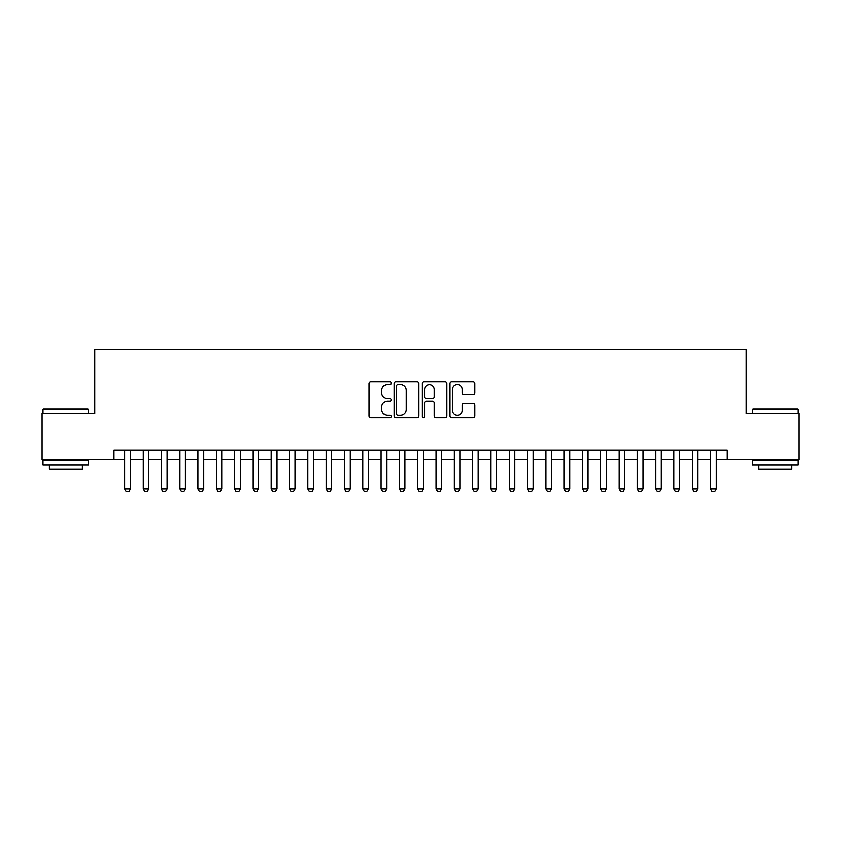 <?xml version="1.0" encoding="UTF-8"?>
<svg xmlns="http://www.w3.org/2000/svg" width="841" height="841" viewBox="0 0 841 841"><rect width="100%" height="100%" fill="white"/><g stroke="black" fill="none" stroke-linecap="round" stroke-linejoin="round"><path stroke-width="1.26" d="M391.212 383.202A1.262 1.262 0 0 0 389.951 381.94L370.87 381.94A1.798 1.798 0 0 0 369.073 383.738L369.073 416.074A1.798 1.798 0 0 0 370.87 417.872L389.951 417.872A1.262 1.262 0 0 0 391.212 416.621A1.262 1.262 0 0 0 389.951 415.359L387.48 415.359A5.75 5.75 0 0 1 381.74 409.609L381.74 406.918A5.75 5.75 0 0 1 387.48 401.168L389.951 401.168A1.262 1.262 0 0 0 391.212 399.906A1.262 1.262 0 0 0 389.951 398.645L387.48 398.645A5.75 5.75 0 0 1 381.74 392.905L381.74 390.203A5.75 5.75 0 0 1 387.48 384.453L389.951 384.453A1.262 1.262 0 0 0 391.212 383.202M473.01 394.608A1.798 1.798 0 0 0 474.808 392.81L474.808 383.738A1.798 1.798 0 0 0 473.01 381.94L451.806 381.94A1.798 1.798 0 0 0 450.009 383.738L450.009 416.074A1.798 1.798 0 0 0 451.806 417.872L473.01 417.872A1.798 1.798 0 0 0 474.808 416.074L474.808 405.12A1.798 1.798 0 0 0 473.01 403.323L463.938 403.323A1.798 1.798 0 0 0 462.14 405.12L462.14 410.555A4.804 4.804 0 0 1 457.336 415.359A4.804 4.804 0 0 1 452.532 410.555L452.532 389.257A4.804 4.804 0 0 1 457.336 384.453A4.804 4.804 0 0 1 462.14 389.257L462.14 392.81A1.798 1.798 0 0 0 463.938 394.608L473.01 394.608M113.892 459.396L42.05 459.396L42.05 413.635L94.676 413.635L94.676 349.572L746.324 349.572L746.324 413.635L798.95 413.635L798.95 459.396L727.108 459.396L727.108 450.25L113.892 450.25L113.892 459.396L124.878 459.396M418.923 383.738A1.798 1.798 0 0 0 417.136 381.94L395.932 381.94A1.798 1.798 0 0 0 394.135 383.738L394.135 416.074A1.798 1.798 0 0 0 395.932 417.872L417.136 417.872A1.798 1.798 0 0 0 418.923 416.074L418.923 383.738M423.864 381.94L445.068 381.94A1.798 1.798 0 0 1 446.865 383.738L446.865 416.074A1.798 1.798 0 0 1 445.068 417.872L435.995 417.872A1.798 1.798 0 0 1 434.198 416.074L434.198 402.965A1.798 1.798 0 0 0 432.4 401.168L426.387 401.168A1.798 1.798 0 0 0 424.589 402.965L424.589 416.621A1.262 1.262 0 0 1 423.328 417.872A1.262 1.262 0 0 1 422.077 416.621L422.077 383.738A1.798 1.798 0 0 1 423.864 381.94M130.366 459.396L143.18 459.396M148.678 459.396L161.493 459.396M166.981 459.396L179.795 459.396M185.283 459.396L198.098 459.396M203.585 459.396L216.4 459.396M221.898 459.396L234.702 459.396M240.2 459.396L253.015 459.396M258.502 459.396L271.317 459.396M276.805 459.396L289.619 459.396M295.117 459.396L307.922 459.396M313.42 459.396L326.234 459.396M331.722 459.396L344.537 459.396M350.024 459.396L362.839 459.396M368.326 459.396L381.141 459.396M386.639 459.396L399.454 459.396M404.942 459.396L417.756 459.396M423.244 459.396L436.059 459.396M441.546 459.396L454.361 459.396M459.859 459.396L472.674 459.396M478.161 459.396L490.976 459.396M496.463 459.396L509.278 459.396M514.766 459.396L527.58 459.396M533.078 459.396L545.883 459.396M551.381 459.396L564.195 459.396M569.683 459.396L582.498 459.396M587.985 459.396L600.8 459.396M606.298 459.396L619.102 459.396M624.6 459.396L637.415 459.396M642.902 459.396L655.717 459.396M661.205 459.396L674.019 459.396M679.507 459.396L692.322 459.396M697.82 459.396L710.634 459.396M716.122 459.396L727.108 459.396M397.909 384.453A1.262 1.262 0 0 0 396.647 385.714L396.647 414.098A1.262 1.262 0 0 0 397.909 415.359L400.516 415.359A5.75 5.75 0 0 0 406.266 409.609L406.266 390.203A5.75 5.75 0 0 0 400.516 384.453L397.909 384.453M434.198 389.351A4.804 4.804 0 0 0 429.394 384.547A4.804 4.804 0 0 0 424.589 389.351L424.589 396.857A1.798 1.798 0 0 0 426.387 398.645L432.4 398.645A1.798 1.798 0 0 0 434.198 396.857L434.198 389.351M130.366 450.25L130.366 489.052L128.999 491.428L126.255 491.428L124.878 489.052L124.878 450.25M124.878 489.052L130.366 489.052M43.511 409.062L88.179 409.062L88.726 409.609L42.965 409.609L43.511 409.062M65.85 464.884L42.965 464.884L42.965 460.311L88.726 460.311L88.726 464.884L65.85 464.884M82.323 464.884L82.323 469.099L49.367 469.099L49.367 464.884M752.821 409.062L797.489 409.062L798.035 409.609L752.274 409.609L752.821 409.062M775.15 464.884L752.274 464.884L752.274 460.311L798.035 460.311L798.035 464.884L775.15 464.884M791.633 464.884L791.633 469.099L758.677 469.099L758.677 464.884M148.678 450.25L148.678 489.052L147.301 491.428L144.557 491.428L143.18 489.052L143.18 450.25M143.18 489.052L148.678 489.052M166.981 450.25L166.981 489.052L165.603 491.428L162.86 491.428L161.493 489.052L161.493 450.25M161.493 489.052L166.981 489.052M185.283 450.25L185.283 489.052L183.916 491.428L181.162 491.428L179.795 489.052L179.795 450.25M179.795 489.052L185.283 489.052M203.585 450.25L203.585 489.052L202.218 491.428L199.475 491.428L198.098 489.052L198.098 450.25M198.098 489.052L203.585 489.052M221.898 450.25L221.898 489.052L220.521 491.428L217.777 491.428L216.4 489.052L216.4 450.25M216.4 489.052L221.898 489.052M240.2 450.25L240.2 489.052L238.823 491.428L236.079 491.428L234.702 489.052L234.702 450.25M234.702 489.052L240.2 489.052M258.502 450.25L258.502 489.052L257.125 491.428L254.381 491.428L253.015 489.052L253.015 450.25M253.015 489.052L258.502 489.052M276.805 450.25L276.805 489.052L275.438 491.428L272.694 491.428L271.317 489.052L271.317 450.25M271.317 489.052L276.805 489.052M295.117 450.25L295.117 489.052L293.74 491.428L290.997 491.428L289.619 489.052L289.619 450.25M289.619 489.052L295.117 489.052M313.42 450.25L313.42 489.052L312.043 491.428L309.299 491.428L307.922 489.052L307.922 450.25M307.922 489.052L313.42 489.052M331.722 450.25L331.722 489.052L330.345 491.428L327.601 491.428L326.234 489.052L326.234 450.25M326.234 489.052L331.722 489.052M350.024 450.25L350.024 489.052L348.658 491.428L345.903 491.428L344.537 489.052L344.537 450.25M344.537 489.052L350.024 489.052M368.326 450.25L368.326 489.052L366.96 491.428L364.216 491.428L362.839 489.052L362.839 450.25M362.839 489.052L368.326 489.052M386.639 450.25L386.639 489.052L385.262 491.428L382.518 491.428L381.141 489.052L381.141 450.25M381.141 489.052L386.639 489.052M404.942 450.25L404.942 489.052L403.564 491.428L400.821 491.428L399.454 489.052L399.454 450.25M399.454 489.052L404.942 489.052M423.244 450.25L423.244 489.052L421.877 491.428L419.123 491.428L417.756 489.052L417.756 450.25M417.756 489.052L423.244 489.052M441.546 450.25L441.546 489.052L440.179 491.428L437.436 491.428L436.059 489.052L436.059 450.25M436.059 489.052L441.546 489.052M459.859 450.25L459.859 489.052L458.482 491.428L455.738 491.428L454.361 489.052L454.361 450.25M454.361 489.052L459.859 489.052M478.161 450.25L478.161 489.052L476.784 491.428L474.04 491.428L472.674 489.052L472.674 450.25M472.674 489.052L478.161 489.052M496.463 450.25L496.463 489.052L495.097 491.428L492.342 491.428L490.976 489.052L490.976 450.25M490.976 489.052L496.463 489.052M514.766 450.25L514.766 489.052L513.399 491.428L510.655 491.428L509.278 489.052L509.278 450.25M509.278 489.052L514.766 489.052M533.078 450.25L533.078 489.052L531.701 491.428L528.957 491.428L527.58 489.052L527.58 450.25M527.58 489.052L533.078 489.052M551.381 450.25L551.381 489.052L550.003 491.428L547.26 491.428L545.883 489.052L545.883 450.25M545.883 489.052L551.381 489.052M569.683 450.25L569.683 489.052L568.306 491.428L565.562 491.428L564.195 489.052L564.195 450.25M564.195 489.052L569.683 489.052M587.985 450.25L587.985 489.052L586.619 491.428L583.875 491.428L582.498 489.052L582.498 450.25M582.498 489.052L587.985 489.052M606.298 450.25L606.298 489.052L604.921 491.428L602.177 491.428L600.8 489.052L600.8 450.25M600.8 489.052L606.298 489.052M624.6 450.25L624.6 489.052L623.223 491.428L620.479 491.428L619.102 489.052L619.102 450.25M619.102 489.052L624.6 489.052M642.902 450.25L642.902 489.052L641.525 491.428L638.782 491.428L637.415 489.052L637.415 450.25M637.415 489.052L642.902 489.052M661.205 450.25L661.205 489.052L659.838 491.428L657.084 491.428L655.717 489.052L655.717 450.25M655.717 489.052L661.205 489.052M679.507 450.25L679.507 489.052L678.14 491.428L675.397 491.428L674.019 489.052L674.019 450.25M674.019 489.052L679.507 489.052M697.82 450.25L697.82 489.052L696.443 491.428L693.699 491.428L692.322 489.052L692.322 450.25M692.322 489.052L697.82 489.052M716.122 450.25L716.122 489.052L714.745 491.428L712.001 491.428L710.634 489.052L710.634 450.25M710.634 489.052L716.122 489.052M42.965 413.635L42.965 409.609M53.404 460.311L53.404 459.396M78.297 460.311L78.297 459.396M88.726 413.635L88.726 409.609M752.274 413.635L752.274 409.609M762.703 460.311L762.703 459.396M787.597 460.311L787.597 459.396M798.035 413.635L798.035 409.609"/></g></svg>
